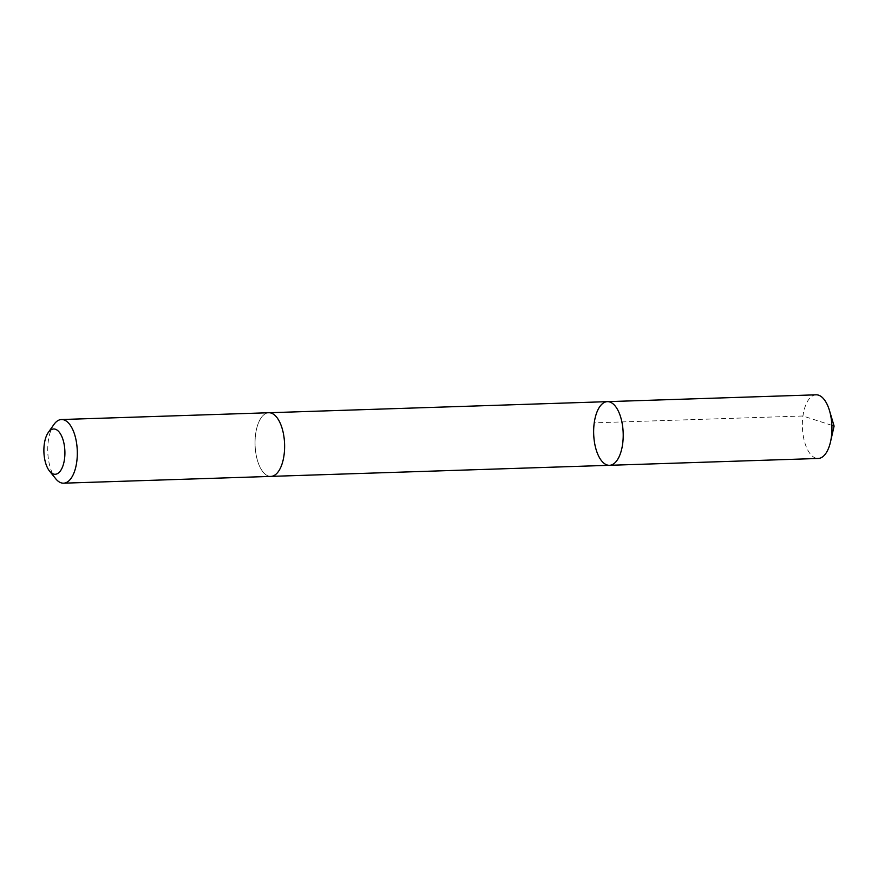 <?xml version="1.0" encoding="UTF-8"?>
<svg xmlns="http://www.w3.org/2000/svg" width="878" height="878" viewBox="0 0 878 878"><rect width="100%" height="100%" fill="white"/><g stroke="black" fill="none" stroke-linecap="round" stroke-linejoin="round"><path stroke-width="0.66" stroke-dasharray="4.39 3.29" d="M816.112 394.815A31.849 14.75 -91.9 0 0 814.63 395.023A31.849 14.75 -91.9 0 0 802.47 428.727A31.849 14.75 -91.9 0 0 818.197 458.47M272.356 476.183A31.838 14.75 -91.9 0 0 284.505 442.479A31.838 14.75 -91.9 0 0 268.789 412.748A31.838 14.75 -91.9 0 0 267.318 412.956A31.838 14.75 -91.9 0 0 255.158 446.65A31.838 14.75 -91.9 0 0 270.874 476.392A31.838 14.75 -91.9 0 0 272.356 476.183M609.475 465.307A31.849 14.75 88.1 0 1 593.682 433.962A31.849 14.75 88.1 0 1 607.389 401.652M268.789 412.737A31.849 14.75 -91.9 0 0 267.318 412.945A31.849 14.75 -91.9 0 0 255.158 446.65A31.849 14.75 -91.9 0 0 270.874 476.403M53.931 424.48A31.849 14.75 -91.9 0 0 55.709 478.74M831.872 425.358L802.964 415.996L594.241 422.834"/><path stroke-width="1.32" d="M610.945 465.099A31.849 14.75 88.1 0 1 609.475 465.307A31.849 14.75 88.1 0 1 593.682 433.962A31.849 14.75 88.1 0 1 607.389 401.652A31.849 14.75 88.1 0 1 623.106 431.394A31.849 14.75 88.1 0 1 610.945 465.099A31.849 14.75 88.1 0 1 609.475 465.307L818.197 458.47A31.849 14.75 -91.9 0 0 819.668 458.261A31.849 14.75 -91.9 0 0 830.5 441.908A31.849 14.75 -91.9 0 0 829.469 410.531A31.849 14.75 -91.9 0 0 816.112 394.815L607.389 401.652A31.849 14.75 88.1 0 1 623.106 431.394A31.849 14.75 88.1 0 1 610.945 465.099M49.541 471.102L55.709 478.74A31.849 14.75 -91.9 0 0 63.578 483.185L270.874 476.403A31.849 14.75 -91.9 0 0 284.582 444.081A31.849 14.75 -91.9 0 0 268.789 412.737L61.493 419.53A31.849 14.75 -91.9 0 0 60.011 419.739A31.849 14.75 -91.9 0 0 53.931 424.48L48.279 432.503A22.652 10.492 -91.9 0 0 49.541 471.102A22.652 10.492 -91.9 0 0 64.785 456.33A22.652 10.492 -91.9 0 0 52.592 429.133A22.652 10.492 -91.9 0 0 48.279 432.503M63.578 483.185A31.849 14.75 -91.9 0 0 77.286 450.875A31.849 14.75 -91.9 0 0 61.493 419.53M829.469 410.531L834.1 426.082L831.872 425.358M834.1 426.082L830.5 441.908M271.192 476.381L609.475 465.307M269.107 412.737L607.389 401.652"/></g></svg>
